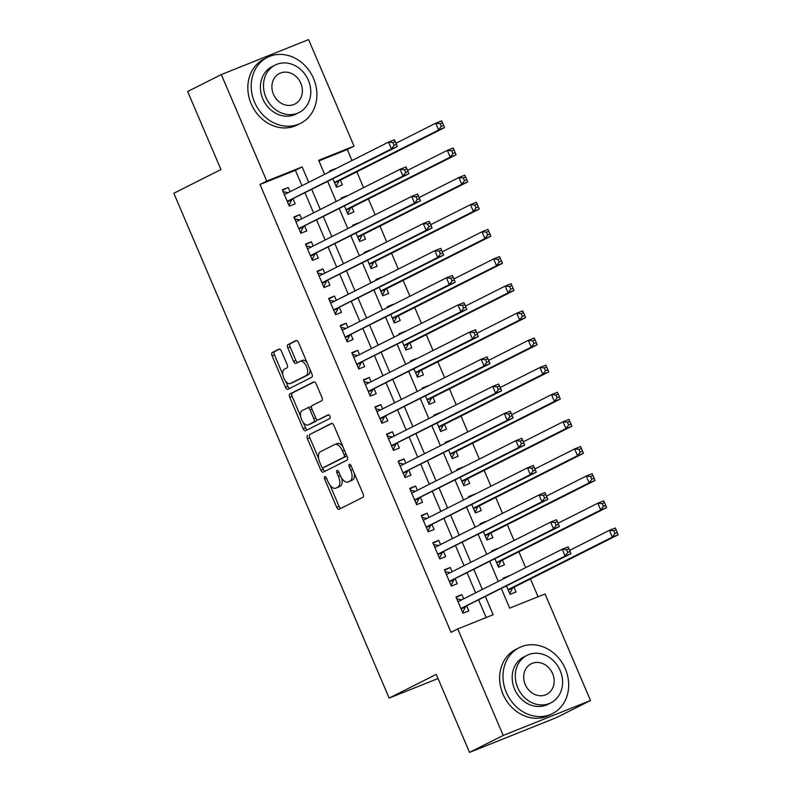 <?xml version="1.0" encoding="UTF-8"?>
<svg xmlns="http://www.w3.org/2000/svg" width="792" height="792" viewBox="0 0 792 792"><rect width="100%" height="100%" fill="white"/><g stroke="black" fill="none" stroke-linecap="round" stroke-linejoin="round"><path stroke-width="1.19" d="M324.74 476.655A2.029 1.03 -111.8 0 0 324.611 478.982L336.679 507.286A2.901 1.475 -111.8 0 0 339.085 509.315A2.901 1.475 -111.8 0 0 339.144 509.286L362.924 497.307A2.901 1.475 -111.8 0 0 363.112 493.98L351.034 465.676A2.029 1.03 -111.8 0 0 349.361 464.26A2.029 1.03 -111.8 0 0 349.312 464.28A2.029 1.03 -111.8 0 0 349.183 466.607L350.747 470.27A9.276 4.722 -111.8 0 1 350.153 480.922L348.173 481.922A9.276 4.722 -111.8 0 1 347.985 482.011A9.276 4.722 -111.8 0 1 340.312 475.527L338.748 471.864A2.029 1.03 -111.8 0 0 337.065 470.448A2.029 1.03 -111.8 0 0 336.897 472.794L338.461 476.457A9.276 4.722 -111.8 0 1 337.867 487.11L335.887 488.11A9.276 4.722 -111.8 0 1 335.699 488.199A9.276 4.722 -111.8 0 1 328.017 481.714L326.462 478.051A2.029 1.03 -111.8 0 0 324.779 476.635A2.029 1.03 -111.8 0 0 324.74 476.655M281.398 351.143A2.901 1.475 -111.8 0 0 279.002 349.123A2.901 1.475 -111.8 0 0 278.942 349.143L272.27 352.509A2.901 1.475 -111.8 0 0 272.082 355.836L285.486 387.268A2.901 1.475 -111.8 0 0 287.892 389.298A2.901 1.475 -111.8 0 0 287.951 389.268L311.731 377.289A2.901 1.475 -111.8 0 0 311.919 373.963L298.505 342.53A2.901 1.475 -111.8 0 0 296.109 340.501A2.901 1.475 -111.8 0 0 296.05 340.53L287.991 344.589A2.901 1.475 -111.8 0 0 287.803 347.916L293.545 361.37A2.901 1.475 -111.8 0 0 295.941 363.399A2.901 1.475 -111.8 0 0 296 363.37L300 361.36A7.752 3.95 -111.8 0 1 300.158 361.291A7.752 3.95 -111.8 0 1 306.643 366.854A7.752 3.95 -111.8 0 1 306.078 375.606L290.417 383.496A7.752 3.95 -111.8 0 1 290.268 383.566A7.752 3.95 -111.8 0 1 283.783 377.992A7.752 3.95 -111.8 0 1 284.338 369.24L286.952 367.924A2.901 1.475 -111.8 0 0 287.14 364.597L281.398 351.143M501.385 588.723L509.672 608.137L545.054 593.96L590.495 700.484L556.845 717.433L469.547 752.4L436.263 674.368L389.149 698.098L173.824 193.268L220.938 169.537L187.655 91.516L221.305 74.567L308.603 39.6L354.044 146.134L318.651 160.301L324.631 174.319M469.547 752.4L503.197 735.451L457.766 628.927L493.149 614.75L485.466 596.732M301.98 185.724L295.406 170.31L260.014 184.487L451.034 632.313L457.766 628.927M260.014 184.487L266.746 181.091L221.305 74.567M307.603 435.362A2.901 1.475 -111.8 0 0 307.425 438.689L320.829 470.121A2.901 1.475 -111.8 0 0 323.225 472.151A2.901 1.475 -111.8 0 0 323.284 472.121L347.074 460.142A2.901 1.475 -111.8 0 0 347.252 456.816L333.848 425.383A2.901 1.475 -111.8 0 0 331.452 423.354A2.901 1.475 -111.8 0 0 331.393 423.383L309.969 434.412A2.901 1.475 -111.8 0 0 309.781 437.748L318.622 458.469M303.158 428.7L289.753 397.257A2.901 1.475 -111.8 0 1 289.941 393.931L313.721 381.952A2.901 1.475 -111.8 0 1 313.78 381.932A2.901 1.475 -111.8 0 1 316.176 383.952L321.918 397.406A2.901 1.475 -111.8 0 1 321.73 400.742L312.088 405.593A2.901 1.475 -111.8 0 0 311.899 408.92L315.711 417.849A2.901 1.475 -111.8 0 0 318.107 419.879A2.901 1.475 -111.8 0 0 318.166 419.849L328.205 414.79A2.029 1.03 -111.8 0 1 328.244 414.77A2.029 1.03 -111.8 0 1 329.947 416.226A2.029 1.03 -111.8 0 1 329.799 418.522L305.623 430.7A2.901 1.475 -111.8 0 1 305.563 430.719A2.901 1.475 -111.8 0 1 303.158 428.7L305.524 427.749L303.277 422.483M335.521 168.825L329.729 171.448M332.947 178.982L336.461 187.229L342.362 184.873L340.332 180.121M347.094 195.97L341.312 198.584M344.52 206.118L348.044 214.375L353.935 212.008L351.915 207.256M358.677 223.116L352.885 225.73M356.093 233.264L359.618 241.51L365.518 239.154L363.488 234.402M370.25 250.252L364.459 252.866M367.676 260.4L371.191 268.656L377.091 266.29L375.071 261.538M381.823 277.398L376.042 280.012M379.249 287.546L382.774 295.792L388.674 293.436L386.644 288.684M393.406 304.534L387.615 307.147M390.832 314.681L394.347 322.938L400.247 320.572L398.218 315.82M404.979 331.68L399.188 334.293M402.405 341.827L405.92 350.074L411.82 347.718L409.801 342.966M416.562 358.816L410.771 361.439M413.978 368.963L417.503 377.22L423.403 374.854L421.374 370.112M428.135 385.961L422.344 388.575M425.561 396.109L429.076 404.356L434.976 401.999L432.947 397.247M439.708 413.097L433.917 415.721M437.135 423.245L440.659 431.501L446.549 429.135L444.53 424.393M451.292 440.243L445.5 442.857M448.708 450.391L452.232 458.647L458.132 456.281L456.103 451.529M462.865 467.379L457.073 470.002M460.291 477.526L463.805 485.783L469.705 483.417L467.676 478.675M474.438 494.525L468.656 497.138M471.864 504.672L475.388 512.929L481.279 510.563L479.259 505.811M486.021 521.661L480.229 524.284M483.437 531.818L486.961 540.065L492.862 537.709L490.832 532.957M497.594 548.807L491.802 551.42M495.02 558.954L498.534 567.211L504.435 564.844L502.415 560.092M463.696 598.851L461.875 594.604L455.984 596.96L462.924 613.246L468.824 610.889L466.795 606.137M452.113 571.705L450.302 567.458L444.401 569.824L451.351 586.11L457.251 583.744L455.222 578.992M440.54 544.569L438.728 540.322L432.828 542.678L439.778 558.964L445.668 556.608L443.649 551.856M428.957 517.423L427.145 513.176L421.255 515.543L428.195 531.828L434.095 529.462L432.066 524.71M417.384 490.288L415.572 486.041L409.672 488.397L416.622 504.682L422.522 502.316L420.493 497.574M405.811 463.142L403.999 458.895L398.099 461.261L405.039 477.546L410.939 475.18L408.92 470.428M394.228 436.006L392.416 431.749L386.516 434.115L393.466 450.4L399.366 448.034L397.337 443.292M382.655 408.86L380.843 404.613L374.943 406.979L381.892 423.265L387.793 420.898L385.763 416.147M371.082 381.724L369.27 377.467L363.37 379.833L370.31 396.119L376.21 393.753L374.19 389.011M359.499 354.578L357.687 350.331L351.787 352.697L358.736 368.973L364.637 366.617L362.607 361.865M347.926 327.442L346.114 323.185L340.213 325.552L347.163 341.837L353.054 339.471L351.034 334.719M336.353 300.297L334.531 296.05L328.64 298.406L335.58 314.691L341.481 312.335L339.451 307.583M324.769 273.151L322.958 268.904L317.057 271.27L324.007 287.555L329.908 285.189L327.878 280.437M313.196 246.015L311.385 241.768L305.484 244.124L312.434 260.41L318.325 258.053L316.305 253.301M301.613 218.869L299.802 214.622L293.911 216.988L300.851 233.274L306.752 230.908L304.722 226.156M486.169 617.542L478.734 600.128M475.626 592.842L467.161 572.982M464.053 565.696L455.588 545.846M452.48 538.56L444.005 518.701M440.897 511.414L432.432 491.555M429.323 484.278L420.859 464.419M417.75 457.132L409.276 437.273M406.167 429.987L397.703 410.137M394.594 402.851L386.12 382.991M383.021 375.705L374.547 355.856M371.438 348.569L362.974 328.71M359.865 321.423L351.391 301.574M348.282 294.287L339.817 274.428M336.709 267.142L328.244 247.292M325.136 240.006L316.661 220.146M313.553 212.86L305.088 193.01M290.04 191.733L288.229 187.486L282.328 189.842L289.278 206.128L295.178 203.772L293.149 199.02M538.075 596.752L530.472 578.932M525.66 567.646L518.899 551.796M514.077 540.5L507.316 524.651M502.504 513.364L495.743 497.515M490.931 486.219L484.169 470.369M479.348 459.083L472.586 443.233M467.775 431.937L461.013 416.087M456.202 404.801L449.44 388.941M444.619 377.655L437.857 361.805M433.046 350.519L426.284 334.66M421.473 323.374L414.711 307.524M409.89 296.228L403.128 280.378M398.317 269.092L391.555 253.242M386.734 241.946L379.972 226.096M375.161 214.81L368.399 198.96M363.587 187.664L356.826 171.815M352.004 160.529L347.312 149.52L318.909 160.895M506.593 586.1L510.117 594.346L516.018 591.99L513.988 587.238M509.177 575.952L503.168 578.061L503.484 578.813M497.495 548.559L491.594 550.925L491.911 551.668M485.912 521.423L480.011 523.779L480.338 524.532M474.339 494.277L468.438 496.643L468.755 497.386M462.756 467.141L456.865 469.498L457.182 470.25M451.183 439.996L445.282 442.362L445.599 443.104M439.61 412.85L433.709 415.216L434.026 415.958M428.026 385.714L422.136 388.08L422.453 388.822M416.453 358.568L410.553 360.934L410.87 361.677M404.88 331.432L398.98 333.788L399.297 334.541M393.297 304.286L387.397 306.652L387.724 307.395M381.724 277.15L375.824 279.507L376.141 280.259M370.151 250.005L364.251 252.371L364.567 253.113M358.568 222.869L352.668 225.225L352.994 225.977M346.995 195.723L341.095 198.089L341.411 198.832M335.412 168.587L329.522 170.943L329.838 171.696M389.149 698.098L438.035 678.516M590.495 700.484L503.197 735.451M347.312 149.52L354.044 146.134M327.74 181.596L336.204 201.455M339.313 208.742L347.777 228.601M350.886 235.887L359.36 255.737M362.469 263.023L370.933 282.883M374.042 290.169L382.516 310.018M385.615 317.305L394.089 337.164M397.198 344.451L405.662 364.3M408.771 371.587L417.245 391.446M420.354 398.732L428.818 418.582M431.927 425.868L440.392 445.728M443.5 453.014L451.975 472.864M455.083 480.15L463.548 500.009M466.656 507.296L475.121 527.155M478.229 534.432L486.704 554.291M489.812 561.577L498.277 581.437M308.712 182.328L302.138 166.914L266.746 181.091M482.358 589.446L473.893 569.596M470.785 562.31L462.32 542.451M459.212 535.164L450.737 515.315M447.628 508.028L439.164 488.169M436.055 480.883L427.581 461.033M424.482 453.747L416.008 433.887M412.899 426.601L404.435 406.742M401.326 399.465L392.852 379.606M389.743 372.319L381.279 352.46M378.17 345.173L369.706 325.324M366.597 318.038L358.123 298.178M355.014 290.892L346.55 271.042M343.441 263.756L334.966 243.896M331.868 236.61L323.393 216.76M320.285 209.474L311.82 189.615M295.406 170.31L302.138 166.914M509.068 575.705L503.385 578.566M461.875 594.604L456.192 597.465M450.302 567.458L444.619 570.319M438.728 540.322L433.046 543.183M427.145 513.176L421.463 516.038M415.572 486.041L409.89 488.902M403.999 458.895L398.307 461.756M392.416 431.749L386.734 434.62M380.843 404.613L375.161 407.474M369.27 377.467L363.577 380.338M357.687 350.331L352.004 353.192M346.114 323.185L340.431 326.057M334.531 296.05L328.848 298.911M322.958 268.904L317.275 271.765M311.385 241.768L305.692 244.629M299.802 214.622L294.119 217.483M288.229 187.486L282.546 190.347M337.867 487.318A9.276 4.722 -111.8 0 0 338.055 487.248A9.276 4.722 -111.8 0 0 338.243 487.169L335.887 488.11M341.718 478.18A9.276 4.722 -111.8 0 1 340.223 486.169L338.243 487.169M350.153 481.13A9.276 4.722 -111.8 0 0 350.341 481.061A9.276 4.722 -111.8 0 0 350.529 480.982L348.173 481.922M354.272 473.26A9.276 4.722 -111.8 0 1 352.519 479.982L350.529 480.982M330.036 485.219L339.045 506.345A2.901 1.475 -111.8 0 0 340.916 508.395M331.977 423.334L309.969 434.412M322.522 467.617L323.185 469.181A2.901 1.475 -111.8 0 0 325.057 471.23M321.433 466.26A2.029 1.03 -111.8 0 0 323.106 467.676A2.029 1.03 -111.8 0 0 323.156 467.666L344.025 457.152A2.029 1.03 -111.8 0 0 344.154 454.816L342.51 450.955A9.276 4.722 -111.8 0 0 334.838 444.47A9.276 4.722 -111.8 0 0 334.65 444.56L320.374 451.747A9.276 4.722 -111.8 0 0 319.78 462.399L321.433 466.26M325.423 466.755A2.029 1.03 -111.8 0 0 325.472 466.736A2.029 1.03 -111.8 0 0 325.512 466.716L323.156 467.666M346.757 455.657A2.029 1.03 -111.8 0 1 346.391 456.202L325.512 466.716M342.857 446.5A9.276 4.722 -111.8 0 0 337.194 443.53A9.276 4.722 -111.8 0 0 337.006 443.619M300.604 416.236L292.109 396.317L289.753 397.257M314.305 381.902L292.298 392.99A2.901 1.475 -111.8 0 0 292.109 396.317M320.404 418.948A2.901 1.475 -111.8 0 0 320.463 418.928A2.901 1.475 -111.8 0 0 320.522 418.899L328.71 414.78M302.079 410.632A7.752 3.95 -111.8 0 0 301.514 419.384A7.752 3.95 -111.8 0 0 307.999 424.957A7.752 3.95 -111.8 0 0 308.157 424.888L313.672 422.106A2.901 1.475 -111.8 0 0 313.86 418.78L310.048 409.86A2.901 1.475 -111.8 0 0 307.652 407.83A2.901 1.475 -111.8 0 0 307.593 407.86L302.079 410.632M310.197 424.067A7.752 3.95 -111.8 0 0 310.355 424.017A7.752 3.95 -111.8 0 0 310.513 423.948L308.157 424.888M316.612 419.265A2.901 1.475 -111.8 0 1 316.028 421.166L310.513 423.948M311.513 407.494A2.901 1.475 -111.8 0 0 310.009 406.89A2.901 1.475 -111.8 0 0 309.949 406.91L307.712 407.811M305.524 427.749A2.901 1.475 -111.8 0 0 307.395 429.808M292.456 382.675A7.752 3.95 -111.8 0 0 292.624 382.625A7.752 3.95 -111.8 0 0 292.783 382.546L290.417 383.496M309.949 369.359A7.752 3.95 -111.8 0 1 308.435 374.666L292.783 382.546M307.068 362.587A7.752 3.95 -111.8 0 0 302.514 360.34A7.752 3.95 -111.8 0 0 302.356 360.409M296.644 340.481L290.347 343.639A2.901 1.475 -111.8 0 0 290.169 346.975L295.901 360.429A2.901 1.475 -111.8 0 0 297.772 362.479M285.714 381.318L287.852 386.328A2.901 1.475 -111.8 0 0 289.724 388.377M279.526 349.094L274.626 351.559A2.901 1.475 -111.8 0 0 274.438 354.895L282.823 374.547M509.751 593.495L512.493 588.228A2.95 1.505 68.2 0 1 512.909 587.783L618.176 534.768L612.275 537.134L609.385 530.343L569.636 550.361M508.088 589.594L612.275 537.134L614.929 533.501L617.285 532.561L616.136 529.848L613.77 530.788L614.929 533.501M613.77 530.788L609.385 530.343L615.285 527.987L616.136 529.848M617.285 532.561L618.176 534.768M461.736 599.831L456.766 598.811M460.944 608.593L570.992 553.667L565.092 556.034L460.904 608.503M567.745 552.4L565.092 556.034L562.201 549.242L568.092 546.886L568.943 548.747L566.587 549.688L567.745 552.4L570.101 551.46L568.943 548.747M458.004 601.712L562.201 549.242L566.587 549.688M465.726 606.682A2.95 1.505 -111.8 0 0 465.3 607.127L462.726 612.305M570.992 553.667L570.101 551.46M506.345 692.465A36.907 31.739 63.3 0 0 552.44 713.622A36.907 31.739 63.3 0 0 565.33 668.844A36.907 31.739 63.3 0 0 519.235 647.688A36.907 31.739 63.3 0 0 506.345 692.465M519.235 647.688L515.869 649.381A36.907 31.739 63.3 0 0 502.979 694.158A36.907 31.739 63.3 0 0 549.074 715.315L552.44 713.622M550.886 702.831L547.787 704.385A26.572 22.849 -116.7 0 1 514.602 689.159A26.572 22.849 -116.7 0 1 523.888 656.914L526.977 655.36A26.572 22.849 63.3 0 0 517.701 687.595A26.572 22.849 63.3 0 0 550.886 702.831A26.572 22.849 63.3 0 0 560.172 670.586A26.572 22.849 63.3 0 0 526.977 655.36M552.618 673.616A17.127 14.731 63.3 0 0 531.234 663.795A17.127 14.731 63.3 0 0 525.244 684.575A17.127 14.731 63.3 0 0 546.638 694.386A17.127 14.731 63.3 0 0 552.618 673.616M254.549 102.148A36.907 31.739 63.3 0 0 300.643 123.295A36.907 31.739 63.3 0 0 313.533 78.517A36.907 31.739 63.3 0 0 267.439 57.37A36.907 31.739 63.3 0 0 254.549 102.148M267.439 57.37L264.073 59.063A36.907 31.739 63.3 0 0 251.183 103.841A36.907 31.739 63.3 0 0 297.277 124.987L300.643 123.295M299.089 112.504L296 114.068A26.572 22.849 -116.7 0 1 262.805 98.832A26.572 22.849 -116.7 0 1 272.092 66.597L275.19 65.033A26.572 22.849 63.3 0 0 265.904 97.277A26.572 22.849 63.3 0 0 299.089 112.504A26.572 22.849 63.3 0 0 308.375 80.269A26.572 22.849 63.3 0 0 275.19 65.033M300.821 83.289A17.127 14.731 63.3 0 0 279.437 73.478A17.127 14.731 63.3 0 0 273.458 94.258A17.127 14.731 63.3 0 0 294.842 104.069A17.127 14.731 63.3 0 0 300.821 83.289M498.336 566.27L500.91 561.082A2.95 1.505 68.2 0 1 501.336 560.637L606.603 507.623L600.702 509.989L597.812 503.207L558.053 523.225M496.515 562.459L600.702 509.989L603.356 506.365L605.712 505.415L604.553 502.702L602.197 503.653L603.356 506.365M602.197 503.653L597.812 503.207L603.702 500.841L604.553 502.702M605.712 505.415L606.603 507.623M486.763 539.124L489.337 533.947A2.95 1.505 68.2 0 1 489.753 533.501L595.02 480.487L589.129 482.853L586.228 476.061L546.48 496.079M484.932 535.313L589.129 482.853L591.773 479.219L594.139 478.279L592.98 475.566L590.614 476.507L591.773 479.219M590.614 476.507L586.228 476.061L592.129 473.705L592.98 475.566M594.139 478.279L595.02 480.487M475.18 511.988L477.764 506.801A2.95 1.505 68.2 0 1 478.18 506.355L583.447 453.341L577.546 455.707L574.655 448.925L534.907 468.943M473.359 508.177L577.546 455.707L580.199 452.083L582.556 451.133L581.397 448.421L579.041 449.371L580.199 452.083M579.041 449.371L574.655 448.925L580.556 446.559L581.397 448.421M582.556 451.133L583.447 453.341M463.439 484.932L466.181 479.665A2.95 1.505 68.2 0 1 466.607 479.209L571.873 426.205L565.973 428.561L563.082 421.78L523.324 441.797M461.785 481.031L565.973 428.561L568.626 424.938L570.982 423.997L569.824 421.285L567.468 422.225L568.626 424.938M567.468 422.225L563.082 421.78L568.973 419.413L569.824 421.285M570.982 423.997L571.873 426.205M450.163 572.695L445.193 571.666M449.361 581.457L559.409 526.532L553.519 528.888L449.321 581.358M556.162 525.264L553.519 528.888L550.618 522.106L556.519 519.74L557.37 521.601L555.004 522.552L556.162 525.264L558.528 524.314L557.37 521.601M446.431 574.576L550.618 522.106L555.004 522.552M454.143 579.536A2.95 1.505 -111.8 0 0 453.727 579.991L451.153 585.169M559.409 526.532L558.528 524.314M438.58 545.549L433.61 544.52M437.788 554.311L547.836 499.386L541.936 501.752L437.748 554.212M544.589 498.118L541.936 501.752L539.045 494.96L544.946 492.604L545.787 494.465L543.431 495.406L544.589 498.118L546.945 497.178L545.787 494.465M434.858 547.43L539.045 494.96L543.431 495.406M442.57 552.4A2.95 1.505 -111.8 0 0 442.154 552.846L439.57 558.023M547.836 499.386L546.945 497.178M427.007 518.413L422.037 517.384M426.215 527.165L536.263 472.24L530.363 474.606L426.175 527.076M533.016 470.983L530.363 474.606L527.462 467.825L533.362 465.458L534.214 467.32L531.858 468.27L533.016 470.983L535.372 470.032L534.214 467.32M423.274 520.294L527.462 467.825L531.858 468.27M430.997 525.254A2.95 1.505 -111.8 0 0 430.571 525.7L427.997 530.888M536.263 472.24L535.372 470.032M415.434 491.268L410.464 490.238M414.632 500.029L524.68 445.104L518.78 447.47L414.592 499.93M521.433 443.837L518.78 447.47L515.889 440.679L521.789 438.322L522.641 440.184L520.275 441.124L521.433 443.837L523.799 442.896L522.641 440.184M411.701 493.149L515.889 440.679L520.275 441.124M419.413 498.118A2.95 1.505 -111.8 0 0 418.998 498.564L416.424 503.742M524.68 445.104L523.799 442.896M451.866 457.786L454.608 452.519A2.95 1.505 68.2 0 1 455.024 452.074L560.291 399.059L554.4 401.425L551.499 394.644L511.751 414.662M450.202 453.895L554.4 401.425L557.043 397.802L559.409 396.851L558.251 394.139L555.885 395.089L557.043 397.802M555.885 395.089L551.499 394.644L557.4 392.278L558.251 394.139M559.409 396.851L560.291 399.059M403.851 464.132L398.881 463.102M403.059 472.883L513.107 417.958L507.207 420.324L403.019 472.794M509.86 416.701L507.207 420.324L504.316 413.543L510.216 411.177L511.058 413.038L508.702 413.988L509.86 416.701L512.216 415.75L511.058 413.038M400.118 466.003L504.316 413.543L508.702 413.988M407.84 470.973A2.95 1.505 -111.8 0 0 407.425 471.418L404.841 476.606M513.107 417.958L512.216 415.75M440.451 430.561L443.035 425.383A2.95 1.505 68.2 0 1 443.451 424.928L548.717 371.923L542.817 374.279L539.926 367.498L500.178 387.516M438.629 426.749L542.817 374.279L545.47 370.656L547.826 369.715L546.668 367.003L544.312 367.943L545.47 370.656M544.312 367.943L539.926 367.498L545.827 365.132L546.668 367.003M547.826 369.715L548.717 371.923M392.278 436.986L387.308 435.956M391.486 445.748L501.534 390.822L495.634 393.178L391.436 445.648M498.287 389.555L495.634 393.178L492.733 386.397L498.633 384.031L499.485 385.902L497.128 386.842L498.287 389.555L500.643 388.615L499.485 385.902M388.545 438.867L492.733 386.397L497.128 386.842M396.257 443.827A2.95 1.505 -111.8 0 0 395.842 444.282L393.268 449.46M501.534 390.822L500.643 388.615M428.71 403.504L431.452 398.237A2.95 1.505 68.2 0 1 431.878 397.792L537.144 344.777L531.244 347.143L528.343 340.352L488.595 360.37M427.056 399.613L531.244 347.143L533.897 343.52L536.253 342.57L535.095 339.857L532.739 340.808L533.897 343.52M532.739 340.808L528.343 340.352L534.244 337.996L535.095 339.857M536.253 342.57L537.144 344.777M380.704 409.85L375.735 408.82M379.903 418.602L489.951 363.677L484.051 366.043L379.863 418.513M486.704 362.419L484.051 366.043L481.16 359.261L487.06 356.895L487.912 358.756L485.546 359.707L486.704 362.419L489.06 361.469L487.912 358.756M376.972 411.721L481.16 359.261L485.546 359.707M384.684 416.691A2.95 1.505 -111.8 0 0 384.268 417.137L381.695 422.324M489.951 363.677L489.06 361.469M417.305 376.279L419.879 371.102A2.95 1.505 68.2 0 1 420.295 370.646L525.561 317.642L519.661 319.998L516.77 313.216L477.022 333.234M415.473 372.468L519.661 319.998L522.314 316.374L524.68 315.434L523.522 312.721L521.156 313.662L522.314 316.374M521.156 313.662L516.77 313.216L522.671 310.85L523.522 312.721M524.68 315.434L525.561 317.642M369.122 382.704L364.152 381.675M368.329 391.466L478.378 336.541L472.478 338.897L368.29 391.367M475.131 335.273L472.478 338.897L469.587 332.115L475.477 329.749L476.329 331.62L473.972 332.561L475.131 335.273L477.487 334.333L476.329 331.62M365.389 384.585L469.587 332.115L473.972 332.561M373.111 389.545A2.95 1.505 -111.8 0 0 372.685 390.001L370.112 395.178M478.378 336.541L477.487 334.333M405.722 349.133L408.306 343.956A2.95 1.505 68.2 0 1 408.721 343.51L513.988 290.496L508.088 292.862L505.197 286.07L465.439 306.088M403.9 345.332L508.088 292.862L510.741 289.238L513.097 288.288L511.939 285.575L509.583 286.516L510.741 289.238M509.583 286.516L505.197 286.07L511.097 283.714L511.939 285.575M513.097 288.288L513.988 290.496M357.548 355.568L352.579 354.539M356.747 364.32L466.795 309.395L460.904 311.761L356.707 364.231M463.548 308.137L460.904 311.761L458.004 304.969L463.904 302.613L464.755 304.475L462.389 305.415L463.548 308.137L465.914 307.187L464.755 304.475M353.816 357.44L458.004 304.969L462.389 305.415M361.528 362.409A2.95 1.505 -111.8 0 0 361.112 362.855L358.538 368.032M466.795 309.395L465.914 307.187M393.98 322.077L396.723 316.82A2.95 1.505 68.2 0 1 397.138 316.364L502.405 263.36L496.515 265.716L493.614 258.935L453.865 278.952M392.317 318.186L496.515 265.716L499.158 262.093L501.524 261.152L500.366 258.43L498.01 259.38L499.158 262.093M498.01 259.38L493.614 258.935L499.514 256.568L500.366 258.43M501.524 261.152L502.405 263.36M345.965 328.423L340.996 327.393M345.173 337.184L455.222 282.259L449.321 284.615L345.134 337.085M451.975 280.992L449.321 284.615L446.431 277.834L452.331 275.467L453.173 277.329L450.816 278.279L451.975 280.992L454.331 280.051L453.173 277.329M342.243 330.304L446.431 277.834L450.816 278.279M349.955 335.263A2.95 1.505 -111.8 0 0 349.539 335.719L346.965 340.897M455.222 282.259L454.331 280.051M382.576 294.852L385.15 289.674A2.95 1.505 68.2 0 1 385.565 289.228L490.832 236.214L484.932 238.58L482.041 231.789L442.292 251.806M380.744 291.05L484.932 238.58L487.585 234.957L489.941 234.006L488.793 231.294L486.427 232.234L487.585 234.957M486.427 232.234L482.041 231.789L487.941 229.433L488.793 231.294M489.941 234.006L490.832 236.214M334.392 301.277L329.423 300.257M333.6 310.038L443.649 255.113L437.748 257.479L333.561 309.949M440.401 253.856L437.748 257.479L434.858 250.688L440.748 248.332L441.599 250.193L439.243 251.133L440.401 253.856L442.758 252.905L441.599 250.193M330.66 303.158L434.858 250.688L439.243 251.133M338.382 308.128A2.95 1.505 -111.8 0 0 337.956 308.573L335.382 313.751M443.649 255.113L442.758 252.905M370.993 267.716L373.567 262.538A2.95 1.505 68.2 0 1 373.992 262.083L479.259 209.078L473.359 211.434L470.468 204.653L430.709 224.671M369.171 263.904L473.359 211.434L476.012 207.811L478.368 206.87L477.21 204.148L474.853 205.098L476.012 207.811M474.853 205.098L470.468 204.653L476.358 202.287L477.21 204.148M478.368 206.87L479.259 209.078M322.819 274.141L317.849 273.111M322.017 282.902L432.066 227.977L426.175 230.333L321.978 282.803M428.818 226.71L426.175 230.333L423.274 223.552L429.175 221.186L430.026 223.047L427.66 223.997L428.818 226.71L431.185 225.77L430.026 223.047M319.087 276.022L423.274 223.552L427.66 223.997M326.799 280.982A2.95 1.505 -111.8 0 0 326.383 281.437L323.809 286.615M432.066 227.977L431.185 225.77M311.236 246.995L306.266 245.975M310.444 255.757L420.493 200.831L414.592 203.197L310.405 255.667M417.245 199.564L414.592 203.197L411.701 196.406L417.602 194.05L418.443 195.911L416.087 196.852L417.245 199.564L419.602 198.624L418.443 195.911M307.514 248.876L411.701 196.406L416.087 196.852M315.226 253.846A2.95 1.505 -111.8 0 0 314.81 254.291L312.226 259.469M420.493 200.831L419.602 198.624M299.663 219.859L294.693 218.83M298.871 228.621L408.92 173.695L403.019 176.052L298.832 228.522M405.672 172.428L403.019 176.052L400.118 169.27L406.019 166.904L406.87 168.765L404.514 169.716L405.672 172.428L408.028 171.478L406.87 168.765M295.931 221.74L400.118 169.27L404.514 169.716M303.653 226.7A2.95 1.505 -111.8 0 0 303.227 227.146L300.653 232.333M408.92 173.695L408.028 171.478M359.251 240.659L361.993 235.392A2.95 1.505 68.2 0 1 362.409 234.947L467.676 181.932L461.785 184.298L458.885 177.507L419.136 197.525M357.588 236.758L461.785 184.298L464.429 180.665L466.795 179.725L465.637 177.012L463.27 177.952L464.429 180.665M463.27 177.952L458.885 177.507L464.785 175.151L465.637 177.012M466.795 179.725L467.676 181.932M347.837 213.434L350.42 208.246A2.95 1.505 68.2 0 1 350.836 207.801L456.103 154.786L450.202 157.153L447.312 150.371L407.563 170.389M346.015 209.623L450.202 157.153L452.856 153.529L455.212 152.579L454.054 149.866L451.697 150.817L452.856 153.529M451.697 150.817L447.312 150.371L453.212 148.005L454.054 149.866M455.212 152.579L456.103 154.786M336.263 186.288L338.837 181.111A2.95 1.505 68.2 0 1 339.263 180.665L444.53 127.651L438.629 130.017L435.739 123.225L395.98 143.243M334.442 182.477L438.629 130.017L441.283 126.383L443.639 125.443L442.481 122.73L440.124 123.671L441.283 126.383M440.124 123.671L435.739 123.225L441.629 120.869L442.481 122.73M443.639 125.443L444.53 127.651M288.09 192.713L283.12 191.684M287.288 201.475L397.337 146.55L391.436 148.916L287.248 201.376M394.089 145.282L391.436 148.916L388.545 142.124L394.446 139.768L395.297 141.629L392.931 142.57L394.089 145.282L396.455 144.342L395.297 141.629M284.358 194.594L388.545 142.124L392.931 142.57M292.07 199.564A2.95 1.505 -111.8 0 0 291.654 200.01L289.08 205.187M397.337 146.55L396.455 144.342M326.532 478.21L324.611 478.982M351.103 465.835L349.183 466.607M338.818 472.022L336.897 472.794M340.223 486.169L337.867 487.11M340.382 475.685L338.461 476.457M352.519 479.982L350.153 480.922M352.668 469.498L350.747 470.27M339.045 506.345L336.679 507.286M323.185 469.181L320.829 470.121M309.781 437.748L307.425 438.689M346.391 456.202L344.025 457.152M346.074 454.054L344.154 454.816M344.431 450.183L342.51 450.955M292.298 392.99L289.941 393.931M320.522 418.899L318.166 419.849M316.028 421.166L313.672 422.106M315.78 418.008L313.86 418.78M311.969 409.088L310.048 409.86M308.435 374.666L306.078 375.606M295.901 360.429L293.545 361.37M290.169 346.975L287.803 347.916M290.347 343.639L287.991 344.589M287.852 386.328L285.486 387.268M274.438 354.895L272.082 355.836M274.626 351.559L272.27 352.509M512.493 588.228L508.236 589.931M512.909 587.783L508.127 589.693M457.984 601.653L458.657 601.385M461.043 608.83L465.3 607.127M500.91 561.082L496.653 562.795M501.336 560.637L496.554 562.558M489.337 533.947L485.08 535.649M489.753 533.501L484.971 535.412M477.764 506.801L473.497 508.513M478.18 506.355L473.398 508.266M466.181 479.665L461.924 481.368M466.607 479.209L461.825 481.13M446.401 574.517L447.084 574.249M449.47 581.694L453.727 579.991M434.828 547.371L435.501 547.104M437.887 554.548L442.154 552.846M423.255 520.235L423.928 519.958M426.314 527.413L430.571 525.7M411.672 493.089L412.345 492.822M414.741 500.267L418.998 498.564M454.608 452.519L450.351 454.232M455.024 452.074L450.242 453.984M400.099 465.953L400.772 465.676M403.158 473.131L407.425 471.418M443.035 425.383L438.768 427.086M443.451 424.928L438.669 426.848M388.525 438.808L389.199 438.54M391.585 445.985L395.842 444.282M431.452 398.237L427.195 399.95M431.878 397.792L427.096 399.703M376.942 411.672L377.616 411.394M380.012 418.849L384.268 417.137M419.879 371.102L415.622 372.804M420.295 370.646L415.513 372.567M365.369 384.526L366.043 384.259M368.428 391.703L372.685 390.001M408.306 343.956L404.039 345.658M408.721 343.51L403.94 345.421M353.796 357.39L354.469 357.113M356.855 364.567L361.112 362.855M396.723 316.82L392.466 318.523M397.138 316.364L392.367 318.285M342.213 330.244L342.887 329.977M345.272 337.422L349.539 335.719M385.15 289.674L380.893 291.377M385.565 289.228L380.784 291.139M330.64 303.098L331.313 302.831M333.699 310.276L337.956 308.573M373.567 262.538L369.31 264.241M373.992 262.083L369.211 264.003M319.057 275.962L319.74 275.695M322.126 283.14L326.383 281.437M307.484 248.817L308.157 248.549M310.543 255.994L314.81 254.291M295.911 221.681L296.584 221.413M298.97 228.858L303.227 227.146M361.993 235.392L357.737 237.095M362.409 234.947L357.628 236.857M350.42 208.246L346.153 209.959M350.836 207.801L346.055 209.722M338.837 181.111L334.58 182.813M339.263 180.665L334.481 182.576M284.328 194.535L285.001 194.268M287.397 201.713L291.654 200.01M338.055 487.248L335.699 488.199M350.341 481.061L347.985 482.011M325.472 466.736L323.106 467.676M337.194 443.53L334.838 444.47M320.463 418.928L318.107 419.879M310.355 424.017L307.999 424.957M310.009 406.89L307.652 407.83M292.624 382.625L290.268 383.566M302.514 360.34L300.158 361.291"/></g></svg>
